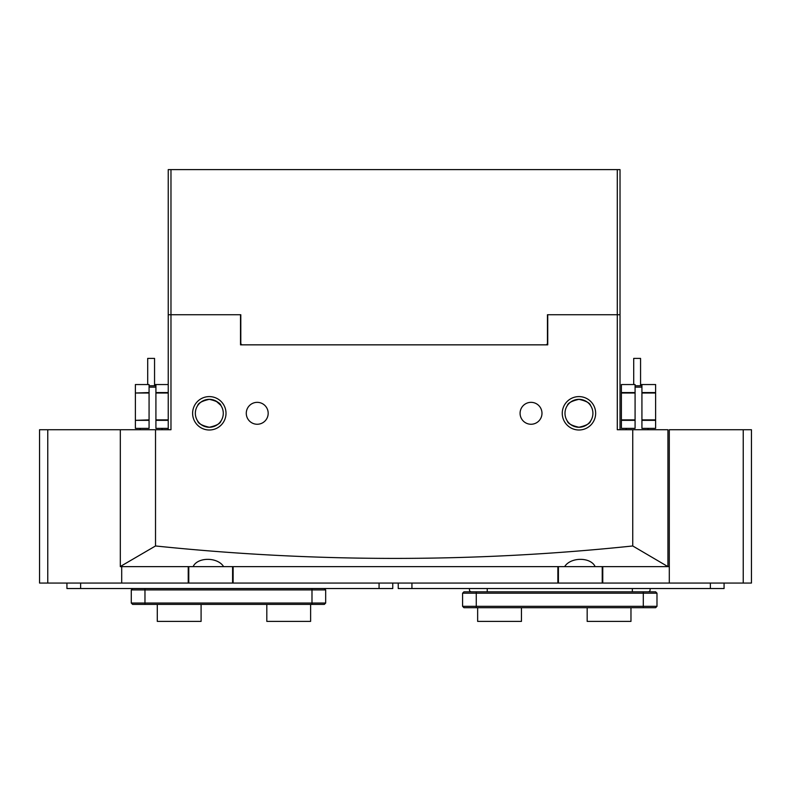 <?xml version="1.0" encoding="UTF-8"?>
<svg xmlns="http://www.w3.org/2000/svg" width="791" height="791" viewBox="0 0 791 791"><rect width="100%" height="100%" fill="white"/><g stroke="black" fill="none" stroke-linecap="round" stroke-linejoin="round"><path stroke-width="1.19" d="M462.587 606.331L462.587 593.191L476.271 593.191L476.271 606.331L656.985 606.331L655.62 607.706L463.951 607.706L462.587 606.331L476.271 606.331L476.271 607.706M643.301 607.706L643.301 593.191L656.985 593.191L656.985 606.331L655.62 607.706M643.301 591.816L643.301 593.191L476.271 593.191L476.271 591.816L655.62 591.816L656.985 593.191M462.587 593.191L463.951 591.816L476.271 591.816M743.233 429.731L743.233 583.056L751.45 583.056L751.45 429.731L669.305 429.731L669.305 583.056L602.228 583.056L602.228 566.633M743.233 583.056L669.305 583.056L669.305 566.633L602.772 566.633L602.772 583.056M66.928 583.056L66.928 588.534L392.761 588.534L392.761 583.056M168.236 384.545L154.552 384.545M149.074 393.018L135.38 393.018L149.074 392.573L149.074 420.337L135.38 420.337L149.074 419.883M135.38 393.018L135.38 419.883M168.236 420.337L155.916 420.337L155.916 392.573L168.236 392.573M135.38 392.573L135.38 384.545L149.074 384.545L149.074 392.573M149.074 420.337L149.074 428.356L135.38 428.356L135.38 420.337M155.916 420.337L155.916 428.356L168.236 428.356M155.916 384.545L155.916 392.573M640.562 384.545L655.62 384.545L655.62 392.573L641.926 392.573L641.926 384.545M641.926 393.018L655.62 393.018L655.62 419.883L641.926 419.883L641.926 392.573M635.084 419.883L635.084 392.573L621.39 392.573L621.39 428.356L635.084 428.356L635.084 419.883L621.39 419.883M635.084 392.573L635.084 384.545L621.39 384.545L621.39 392.573M641.926 419.883L641.926 428.356L655.62 428.356L655.62 419.883M558.416 566.633L558.416 583.056L602.228 583.056M558.416 583.056L121.695 583.056L121.695 566.633L121.695 583.056L39.55 583.056L39.55 429.731L120.321 429.731L120.321 566.504L155.52 545.968C315.53 562.549 474.61 562.549 632.741 545.968L667.94 566.633L120.321 566.633M188.228 583.056L188.228 566.633M233.127 566.633L233.127 583.056M557.873 583.056L557.873 566.633M188.772 566.633L188.772 583.056M232.584 583.056L232.584 566.633M724.072 583.056L724.072 588.534L398.239 588.534L398.239 583.056M469.834 588.534A2.057 2.057 0 0 0 469.429 589.77A2.057 2.057 0 0 1 469.834 588.534A2.057 2.057 0 0 0 471.485 591.816A2.057 2.057 0 0 1 469.429 589.77A2.057 2.057 0 0 0 471.485 591.816M649.727 588.534A2.057 2.057 0 0 1 648.086 591.816A2.057 2.057 0 0 0 650.143 589.77A2.057 2.057 0 0 1 648.086 591.816A2.057 2.057 0 0 0 649.727 588.534M325.674 603.049L325.674 589.908L311.99 589.908L311.99 603.049L131.276 603.049L132.641 604.413L324.31 604.413L325.674 603.049L311.99 603.049L311.99 604.413M144.971 604.413L144.971 589.908L131.276 589.908L131.276 603.049M144.971 588.534L144.971 589.908L311.99 589.908L311.99 588.534M131.276 589.908L132.641 588.534M324.31 588.534L325.674 589.908M630.971 607.706L630.971 621.39L587.169 621.39L587.169 607.706M521.447 607.706L521.447 621.39L477.645 621.39L477.645 607.706M157.29 604.413L157.29 621.39L201.092 621.39L201.092 604.413M266.814 604.413L266.814 621.39L310.616 621.39L310.616 604.413M546.363 344.846L547.461 343.749L547.461 314.729L617.287 314.729L617.287 169.61L620.025 169.61L620.025 429.731M168.236 429.731L168.236 169.61L617.287 169.61M170.975 169.61L170.975 429.731L155.52 429.731L155.52 545.968M168.236 314.729L240.8 314.729L240.8 343.749L241.898 344.846M578.953 429.997A16.7 16.7 0 0 1 562.253 413.298A16.7 16.7 0 0 1 578.953 396.598A16.7 16.7 0 0 1 595.653 413.298A16.7 16.7 0 0 1 578.953 429.997M578.953 399.336A13.961 13.961 0 0 0 564.992 413.298A13.961 13.961 0 0 0 578.953 427.259C571.745 425.617 567.869 423.541 567.315 421.02C567.869 423.541 571.745 425.617 578.953 427.259C586.151 425.617 590.037 423.541 590.59 421.02C590.037 423.531 586.161 425.617 578.953 427.259A13.961 13.961 0 0 0 592.914 413.298A13.961 13.961 0 0 0 578.953 399.336C571.745 400.978 567.869 403.054 567.315 405.575C567.869 403.054 571.745 400.978 578.953 399.336C586.151 400.978 590.037 403.054 590.59 405.575C590.037 403.064 586.161 400.978 578.953 399.336M209.308 429.997A16.7 16.7 0 0 1 192.609 413.298A16.7 16.7 0 0 1 209.308 396.598A16.7 16.7 0 0 1 226.008 413.298A16.7 16.7 0 0 1 209.308 429.997M220.887 405.486L220.946 405.575C220.392 403.064 216.516 400.978 209.308 399.336A13.961 13.961 0 0 0 195.347 413.298A13.961 13.961 0 0 0 209.308 427.259C202.11 425.617 198.234 423.541 197.671 421.02C198.225 423.541 202.11 425.617 209.308 427.259C216.516 425.617 220.392 423.541 220.946 421.02C220.392 423.531 216.516 425.617 209.308 427.259A13.961 13.961 0 0 0 223.28 413.298A13.961 13.961 0 0 0 209.308 399.336C202.11 400.978 198.234 403.054 197.671 405.575C198.225 403.054 202.11 400.978 209.308 399.336L213.975 400.137M531.038 402.342A10.955 10.955 0 0 0 520.082 413.298A10.955 10.955 0 0 0 531.038 424.253A10.955 10.955 0 0 0 541.983 413.298A10.955 10.955 0 0 0 531.038 402.342M257.223 402.342A10.955 10.955 0 0 0 246.278 413.298A10.955 10.955 0 0 0 257.223 424.253A10.955 10.955 0 0 0 268.179 413.298A10.955 10.955 0 0 0 257.223 402.342M215.953 401.017L220.699 405.219M632.741 545.968L632.741 429.731L667.94 429.731L667.94 566.504M155.52 429.731L120.321 429.731M632.741 429.731L617.287 429.731L617.287 314.729L620.025 314.729M240.523 314.729L240.523 344.846L547.738 344.846L547.738 314.729M564.645 566.633C570.588 556.943 590.748 556.894 595.139 566.633M193.123 566.633C197.473 556.943 217.624 556.894 223.616 566.633M633.729 358.402L640.562 358.402L640.562 385.781M635.084 385.781L641.926 385.781M641.926 387.145L635.084 387.145M147.699 384.545L147.699 358.402L154.552 358.402L154.552 385.781M149.074 385.781L155.916 385.781M155.916 387.145L149.074 387.145M379.067 583.056L379.067 588.534M80.623 588.534L80.623 583.056M155.916 419.883L168.236 419.883M168.236 393.018L155.916 393.018M621.39 393.018L635.084 393.018M641.926 420.337L655.62 420.337M621.39 420.337L635.084 420.337M710.377 588.534L710.377 583.056M411.933 583.056L411.933 588.534M487.226 588.534L487.226 591.816M632.345 588.534L632.345 591.816M47.767 429.731L47.767 583.056M633.71 358.402L633.71 384.545M626.185 429.731L626.185 428.356M648.086 429.731L648.086 428.356M162.076 429.731L162.076 428.356M140.175 429.731L140.175 428.356"/></g></svg>

